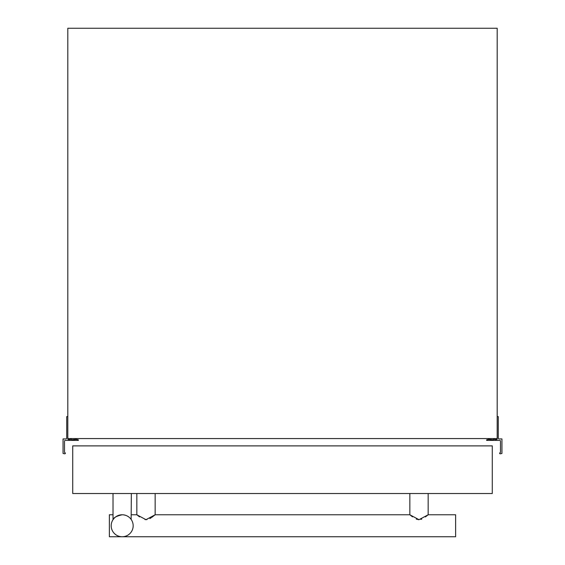 <?xml version="1.0" encoding="UTF-8"?>
<svg xmlns="http://www.w3.org/2000/svg" width="565" height="565" viewBox="0 0 565 565"><rect width="100%" height="100%" fill="white"/><g stroke="black" fill="none" stroke-linecap="round" stroke-linejoin="round"><path stroke-width="0.85" d="M67.814 416.589L66.719 416.589L66.719 438.2A0.735 0.735 0 0 1 65.985 438.934L63.054 438.934L63.054 453.441L64.756 453.829A0.735 0.735 0 0 0 65.385 453.292A0.367 0.367 0 0 0 65.102 452.84A0.735 0.735 0 0 1 64.516 452.12L64.516 441.131A0.735 0.735 0 0 1 65.258 440.403L78.344 440.403L78.415 439.874L76.423 439.365L71.48 439.81L71.48 438.567M70.745 438.567L70.745 438.934A0.735 0.735 0 0 1 70.018 439.528L68.549 439.528A0.735 0.735 0 0 1 67.814 438.934L67.814 28.25L497.186 28.25L497.186 438.934A0.735 0.735 0 0 1 496.451 439.528L494.982 439.528A0.735 0.735 0 0 1 494.255 438.934L494.255 438.567M493.52 438.567L493.52 439.81L488.577 439.365L486.585 439.874L486.656 440.403L499.743 440.403A0.735 0.735 0 0 1 500.484 441.131L500.484 452.12A0.735 0.735 0 0 1 499.898 452.84A0.367 0.367 0 0 0 499.615 453.292A0.735 0.735 0 0 0 500.244 453.829L501.946 453.441L501.946 438.934L499.015 438.934A0.735 0.735 0 0 1 498.281 438.2L498.281 416.589L497.186 416.589M497.186 438.567L67.814 438.567M139.541 516.897L136.836 514.772L146.003 519.687L155.156 514.772L155.156 493.52M131.341 514.772L136.836 514.772L136.836 493.52M113.021 514.772L109.363 514.772L109.363 536.75L455.637 536.75L455.637 514.772L428.164 514.772L419.004 519.687L409.844 514.772L409.844 493.52M425.424 516.918L428.164 514.772L428.164 493.52M412.485 516.848L409.844 514.772L155.156 514.772L151.787 517.37M151.095 517.83L149.88 518.55M146.921 519.616L145.028 519.609M416.299 519.108L417.118 519.397M418.036 519.609L418.63 519.673M420.883 519.397L421.751 519.094M124.088 514.934L125.84 515.393M127.415 516.092L128.721 516.926M131.144 519.397L131.341 493.52M122.181 514.772A10.989 10.989 0 0 1 133.171 525.761A10.989 10.989 0 0 1 122.181 536.75A10.989 10.989 0 0 1 111.192 525.761A10.989 10.989 0 0 1 122.181 514.772C116.517 516.064 113.459 517.702 113.021 519.687L113.021 493.52M492.277 493.52L72.723 493.52L72.723 445.891L492.277 445.891L492.277 493.52M113.021 519.687L114.13 518.282M115.634 516.933L118.509 515.4"/></g></svg>
